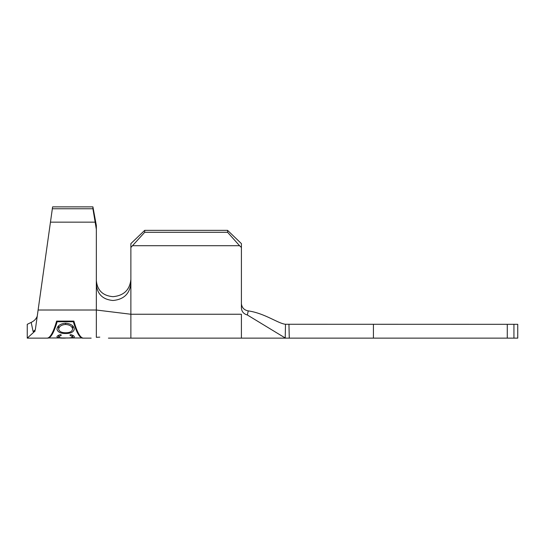 <?xml version="1.0" encoding="UTF-8"?>
<svg xmlns="http://www.w3.org/2000/svg" width="545" height="545" viewBox="0 0 545 545"><rect width="100%" height="100%" fill="white"/><g stroke="black" fill="none" stroke-linecap="round" stroke-linejoin="round"><path stroke-width="0.82" d="M99.789 337.137L96.336 337.314C89.55 338.316 89.55 338.316 96.336 337.314C89.55 338.316 89.55 338.316 96.336 337.314L99.789 337.137C110.921 338.207 110.921 338.207 99.789 337.137M56.612 321.107C53.451 332.055 50.338 337.73 47.286 338.132L48.001 338.132C50.978 337.764 54.03 332.3 57.143 321.734L73.343 321.734C76.463 332.3 79.516 337.764 82.493 338.132L83.208 338.132C80.156 337.73 77.043 332.055 73.882 321.107L56.612 321.107M96.336 337.314L96.336 229.254L92.923 208.755L92.923 206.868L96.336 225.48L96.336 229.254M92.923 206.868L52.606 206.868L35.33 329.793L33.129 331.592L35.166 330.951L33.129 331.592L31.174 322.408C34.212 320.957 36.236 318.873 37.251 316.148M35.166 330.951C33.838 340.387 33.838 340.387 35.166 330.951L27.25 338.132L27.25 324.316L31.174 322.408M38.109 310.016L96.336 310.016L130.875 314.247L130.875 338.132L286.316 338.132L285.219 337.989L285.498 324.268L517.75 324.316L517.75 338.132L507.272 338.132L507.272 324.316M74.304 329.078C73.677 332.041 70.809 333.52 65.7 333.499C60.59 333.554 57.675 332.103 56.946 329.16C57.518 325.637 60.413 323.662 65.618 323.233C70.761 323.648 73.657 325.597 74.304 329.078M65.529 338.104C60.304 338.288 57.443 337.866 56.946 336.844C56.966 336.074 58.117 335.339 60.4 334.637L61.394 335.114L58.642 336.851C59.078 337.723 61.415 338.111 65.645 338.002C69.917 338.111 72.24 337.716 72.614 336.824L69.862 335.114L70.843 334.637C73.112 335.339 74.27 336.074 74.304 336.837C74.324 337.464 73.364 337.846 71.415 337.968L65.529 338.002M82.418 337.975L48.076 337.975M144.691 230.358L144.691 232.293L130.875 247.491L130.875 243.622L144.691 230.358L227.592 230.358L241.415 243.622L241.415 308.102C241.742 311.672 243.717 313.968 247.335 314.976L285.219 337.989M130.875 247.491L130.875 283.366C129.751 293.762 123.79 299.471 112.999 300.499C102.855 299.593 97.303 294.232 96.336 284.422M241.415 303.776C241.912 307.762 244.194 310.132 248.261 310.888C244.194 310.139 241.912 307.762 241.415 303.776M285.498 324.268C278.073 323.532 264.87 313.293 248.261 310.888L247.335 314.976M132.728 245.713L239.562 245.713L227.592 232.293L227.592 230.358M241.415 338.132L241.415 314.247L130.875 314.247L130.875 283.366M241.415 247.491L239.562 245.713M144.691 232.293L227.592 232.293M288.945 324.316L289.279 338.132L507.272 338.132M289.279 338.132L286.316 338.132M96.336 280.6C97.303 290.424 102.869 295.785 113.04 296.678C123.79 295.649 129.73 289.94 130.875 279.551C129.758 289.92 123.81 295.628 113.04 296.678C102.882 295.792 97.31 290.437 96.336 280.6M50.46 222.156L95.034 222.156M52.34 208.755L92.923 208.755M58.642 335.952L58.063 335.557M73.214 335.577L72.614 335.993M72.614 336.824L72.614 335.277M58.642 336.851L58.642 335.264M58.642 327.463L57.729 326.782M65.7 333.499L65.7 332.777C69.794 332.757 72.097 331.537 72.614 329.112L72.614 325.767M73.527 326.782L72.614 327.463M72.614 329.112C72.131 326.319 69.794 324.772 65.618 324.459C61.476 324.786 59.153 326.339 58.642 329.112L58.642 325.753M65.618 324.459L65.618 323.233M58.642 329.112C59.214 331.544 61.565 332.763 65.693 332.777M57.143 321.734L57.143 321.107M56.442 321.72L56.755 321.107M73.343 321.734L73.343 321.107M73.739 321.107L74.052 321.72M373.42 324.316L373.42 338.132M513.935 324.316L513.935 338.132M27.25 338.132L47.286 338.132M83.208 338.132L91.151 338.132M108.421 338.132L130.875 338.132"/></g></svg>
